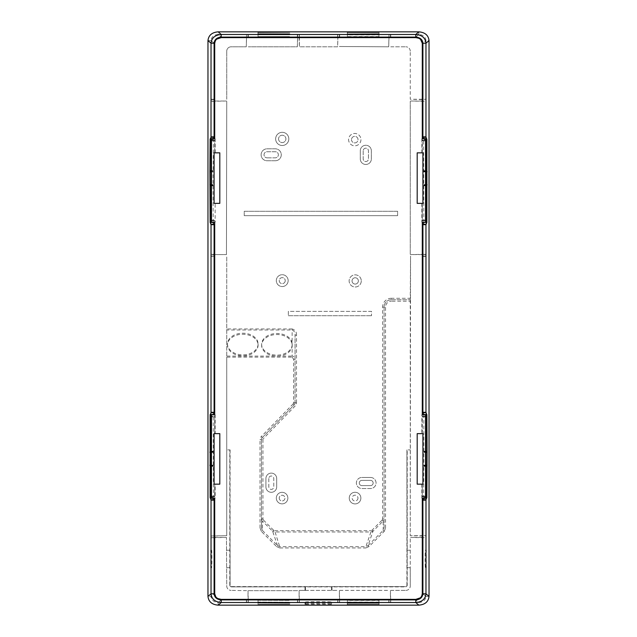 <?xml version="1.0" encoding="UTF-8"?>
<svg xmlns="http://www.w3.org/2000/svg" width="637" height="637" viewBox="0 0 637 637"><rect width="100%" height="100%" fill="white"/><g stroke="black" fill="none" stroke-linecap="round" stroke-linejoin="round"><path stroke-width="0.48" stroke-dasharray="3.19 2.39" d="M221.222 599.903L218.165 602.53L305.012 602.53L305.449 602.1L305.449 604.258L305.012 604.274L331.988 604.274L331.988 602.53L418.835 602.53L418.835 605.15M305.449 603.844C304.637 603.343 332.363 603.343 331.551 603.844L331.988 604.274M305.449 602.1C304.637 601.599 332.363 601.599 331.551 602.1L331.551 603.844M331.988 602.53L331.551 602.1M378.975 600.245L347.372 600.245L347.372 602.865L347.372 600.404L378.975 600.404L378.975 602.865L378.975 600.404M258.025 600.245L289.628 600.404L258.025 600.245L258.025 602.865L258.025 600.404M378.975 602.084L347.372 602.084L347.372 604.704L347.372 602.236L378.975 602.236L378.975 604.704L378.975 602.236M258.025 602.084L289.628 602.236L258.025 602.084L258.025 604.704L258.025 602.236M388.697 602.53L388.992 599.672L388.697 602.53L390.736 602.53L390.441 590.674L390.441 599.377M388.697 599.966L390.736 599.966L390.736 602.53M337.618 602.53L337.913 599.672L337.618 602.53L339.656 602.53L339.37 590.674L339.37 599.377M337.618 599.966L339.656 599.966L339.656 602.53M246.264 602.53L246.559 599.672L246.264 602.53L248.303 602.53L248.008 590.674L248.008 599.377M246.264 599.966L248.303 599.966L248.303 602.53M297.344 602.53L297.63 599.672L297.344 602.53L299.382 602.53L299.087 590.674L299.087 599.377M297.344 599.966L299.382 599.966L299.382 602.53M218.165 605.15L218.165 602.53C213.833 602.172 211.452 600.134 211.03 596.415L207.973 596.415M415.778 37.097L418.835 34.47C423.167 34.828 425.548 36.866 425.97 40.585L429.027 40.585M425.962 465.91L423.836 465.91L423.804 414.56M423.82 222.369L423.573 138.643M423.573 498.357L423.836 465.91M331.551 604.258L331.551 602.514M305.449 604.258L305.449 602.514M299.087 602.236L299.382 599.966M297.63 602.236L297.63 599.377M248.008 602.236L248.303 599.966M246.559 602.236L246.559 599.377M339.37 602.236L339.656 599.966M337.913 602.236L337.913 599.377M390.441 602.236L390.736 599.966M388.992 602.236L388.992 599.377M425.675 254.601L422.976 254.306L422.976 256.345L425.962 256.345L425.962 254.306L410.554 254.601L422.291 254.601M425.675 256.058L422.291 256.058M278.56 138.906A3.671 3.671 0 0 0 282.231 142.584A3.671 3.671 0 0 0 285.909 138.906A3.671 3.671 0 0 0 282.231 135.235A3.671 3.671 0 0 0 278.56 138.906A3.671 3.671 0 0 1 282.231 135.235A3.671 3.671 0 0 1 285.909 138.906A3.671 3.671 0 0 1 282.231 142.584A3.671 3.671 0 0 1 278.56 138.906M422.904 593.788L425.97 596.415C425.548 600.134 423.167 602.172 418.835 602.53L415.778 599.903M422.291 537.445L410.554 537.445L425.962 537.739L425.962 535.693L422.976 535.693L422.976 537.739M261.409 531.425L260.023 528.009L261.481 528.009L261.481 439.641L262.938 439.641L262.938 518.9L261.481 518.9L261.481 528.009L262.404 530.43L261.409 531.425L276.522 546.538L277.517 545.543L279.715 546.681L365.861 546.681L368.059 545.543L369.054 546.538L384.167 531.425L383.171 530.43L384.095 528.009L384.095 307.026A7.286 7.286 0 0 1 391.381 299.74L391.381 298.283L410.26 298.283L410.554 256.058L410.26 535.693L422.976 535.693M384.167 531.425L385.552 528.009L384.095 528.009L384.095 307.026A7.286 7.286 0 0 1 391.381 299.74L391.381 301.197L410.26 301.197L410.26 535.693L422.291 535.988M422.291 101.012L410.554 101.012L425.962 101.307L425.962 99.261L422.976 99.261L422.976 101.307M422.291 99.555L410.26 99.261L410.26 51.167L410.26 99.261L422.976 99.261M418.835 31.85L418.835 34.47L218.165 34.47L218.165 31.85M299.382 590.38L337.618 590.38L331.551 590.38L331.551 586.884L405.458 586.884A1.752 1.752 0 0 0 407.202 585.14L406.916 449.881L410.26 449.881L407.202 449.881L407.202 567.71L410.26 567.71L410.26 537.739L410.26 586.008L410.26 567.71L407.202 567.71L407.202 585.14A1.752 1.752 0 0 1 405.458 586.884A1.752 1.752 0 0 0 407.202 585.14L406.916 585.14A1.457 1.457 0 0 1 405.458 586.597L231.542 586.884L305.449 586.884L305.449 590.38L299.382 590.38M305.449 590.38L331.551 590.38L331.551 586.884L305.449 586.884L305.449 590.38M226.74 586.008A4.371 4.371 0 0 0 231.112 590.38A4.371 4.371 0 0 1 226.74 586.008L226.446 537.445L226.74 586.008M246.559 590.674L231.112 590.38L246.559 590.674M297.63 590.674L248.008 590.674L297.63 590.674M339.656 590.38L388.697 590.38L339.656 590.38M390.736 590.38L405.888 590.38L390.736 590.38M405.888 590.38A4.371 4.371 0 0 0 410.26 586.008A4.371 4.371 0 0 1 405.888 590.38M211.325 535.988L226.74 535.693L226.74 256.345L226.74 357.118L292.136 357.118L292.136 356.091L226.74 356.091M214.709 535.988L226.74 535.693L226.74 357.118M214.709 537.445L226.446 537.445L211.038 537.739L211.038 535.693M214.024 535.693L214.024 537.739L211.325 537.445M229.798 585.14A1.752 1.752 0 0 0 231.542 586.884A1.752 1.752 0 0 1 229.798 585.14A1.752 1.752 0 0 0 231.542 586.884L231.542 586.597A1.457 1.457 0 0 1 230.084 585.14L229.798 449.881L226.74 449.881L229.798 449.881L229.798 585.14M410.26 298.283L410.26 301.197M214.096 43.212L211.03 40.585C211.452 36.866 213.833 34.828 218.165 34.47L221.222 37.097M410.26 254.306L410.26 101.307L410.26 254.306M214.319 256.058L211.038 256.345L214.319 256.058M211.325 256.058L214.709 256.058M214.709 254.601L226.446 254.601L211.325 254.601L214.024 254.306L214.024 256.345M211.325 254.601L211.038 256.345M244.234 215.664L397.607 215.664L244.234 215.664L244.234 211.301L397.607 211.301L397.607 215.664L397.607 211.301L244.234 211.301L244.234 215.664M288.346 315.729L371.514 315.729L288.346 315.729L288.346 311.366L371.514 311.366L371.514 315.729L371.514 311.366L288.346 311.366L288.346 315.729M265.916 478.498L265.916 486.915L265.916 478.498A5.391 5.391 0 0 1 271.298 473.116A5.391 5.391 0 0 1 276.689 478.498L276.689 486.915A5.391 5.391 0 0 1 271.298 492.305A5.391 5.391 0 0 1 265.916 486.915A5.391 5.391 0 0 0 271.298 492.305A5.391 5.391 0 0 0 276.689 486.915L276.689 478.498A5.391 5.391 0 0 0 271.298 473.116A5.391 5.391 0 0 0 265.916 478.498M370.527 477.463L361.904 477.463L370.527 477.463A5.534 5.534 0 0 1 376.061 482.997A5.534 5.534 0 0 1 370.527 488.531L361.904 488.531A5.534 5.534 0 0 1 356.37 482.997A5.534 5.534 0 0 1 361.904 477.463A5.534 5.534 0 0 0 356.37 482.997A5.534 5.534 0 0 0 361.904 488.531L370.527 488.531A5.534 5.534 0 0 0 376.061 482.997A5.534 5.534 0 0 0 370.527 477.463M360.287 150.802L360.287 158.931L360.287 150.802A5.534 5.534 0 0 1 365.821 145.268A5.534 5.534 0 0 1 371.355 150.802L371.355 158.931A5.534 5.534 0 0 1 365.821 164.465A5.534 5.534 0 0 1 360.287 158.931A5.534 5.534 0 0 0 365.821 164.465A5.534 5.534 0 0 0 371.355 158.931L371.355 150.802A5.534 5.534 0 0 0 365.821 145.268A5.534 5.534 0 0 0 360.287 150.802M287.86 498.094A5.773 5.773 0 0 1 282.087 503.859A5.773 5.773 0 0 1 276.315 498.094A5.773 5.773 0 0 1 282.087 492.321A5.773 5.773 0 0 1 287.86 498.094A5.773 5.773 0 0 1 282.087 503.859A5.773 5.773 0 0 1 276.315 498.094A5.773 5.773 0 0 1 282.087 492.321A5.773 5.773 0 0 1 287.86 498.094M360.876 498.094A5.813 5.813 0 0 1 355.056 503.907A5.813 5.813 0 0 1 349.243 498.094A5.813 5.813 0 0 1 355.056 492.274A5.813 5.813 0 0 1 360.876 498.094A5.813 5.813 0 0 1 355.056 503.907A5.813 5.813 0 0 1 349.243 498.094A5.813 5.813 0 0 1 355.056 492.274A5.813 5.813 0 0 1 360.876 498.094M288.147 280.63A5.916 5.916 0 0 1 282.231 286.546A5.916 5.916 0 0 1 276.315 280.63A5.916 5.916 0 0 1 282.231 274.714A5.916 5.916 0 0 1 288.147 280.63A5.916 5.916 0 0 1 282.231 286.546A5.916 5.916 0 0 1 276.315 280.63A5.916 5.916 0 0 1 282.231 274.714A5.916 5.916 0 0 1 288.147 280.63M361.275 280.925A6.067 6.067 0 0 1 355.207 286.992A6.067 6.067 0 0 1 349.132 280.925A6.067 6.067 0 0 1 355.207 274.85A6.067 6.067 0 0 1 361.275 280.925A6.067 6.067 0 0 1 355.207 286.992A6.067 6.067 0 0 1 349.132 280.925A6.067 6.067 0 0 1 355.207 274.85A6.067 6.067 0 0 1 361.275 280.925M360.948 139.638A6.179 6.179 0 0 1 354.769 145.817A6.179 6.179 0 0 1 348.59 139.638A6.179 6.179 0 0 1 354.769 133.459A6.179 6.179 0 0 1 360.948 139.638A6.179 6.179 0 0 1 354.769 145.817A6.179 6.179 0 0 1 348.59 139.638A6.179 6.179 0 0 1 354.769 133.459A6.179 6.179 0 0 1 360.948 139.638M288.816 138.906A6.585 6.585 0 0 1 282.231 145.499A6.585 6.585 0 0 1 275.646 138.906A6.585 6.585 0 0 1 282.231 132.321A6.585 6.585 0 0 1 288.816 138.906A6.585 6.585 0 0 1 282.231 145.499A6.585 6.585 0 0 1 275.646 138.906A6.585 6.585 0 0 1 282.231 132.321A6.585 6.585 0 0 1 288.816 138.906M391.381 299.74L410.26 299.74L391.381 299.74A7.286 7.286 0 0 0 384.095 307.026A7.286 7.286 0 0 1 391.381 299.74M382.638 518.9L382.176 520.039L383.171 521.034L384.095 518.9L382.638 518.9L382.638 307.026L385.552 307.026A5.829 5.829 0 0 1 391.381 301.197M371.984 530.239L372.979 531.226L370.917 531.967L370.917 530.701L371.984 530.239L382.176 520.039M276.522 546.538L279.715 547.947L279.715 546.681L274.658 530.701L273.591 530.239L272.596 531.226L274.658 531.967L370.917 531.967L365.861 546.681L365.861 547.947L369.054 546.538M273.591 530.239L263.399 520.039L262.404 521.034L261.481 518.9L261.481 439.641A2.914 2.914 0 0 1 262.309 437.603A2.914 2.914 0 0 0 261.481 439.641L260.023 439.641A4.371 4.371 0 0 1 261.266 436.592L262.309 437.603A2.914 2.914 0 0 0 261.481 439.641A2.914 2.914 0 0 1 262.309 437.603L294.222 404.861L262.309 437.603L263.352 438.622A1.457 1.457 0 0 0 262.938 439.641M296.508 402.823L296.508 335.15L295.05 335.15C295.138 332.49 294.167 330.778 292.136 329.998L292.136 356.091C294.015 356.386 294.987 357.413 295.05 359.18L293.593 359.18L293.593 402.823A1.457 1.457 0 0 1 293.179 403.842L294.222 404.861A2.914 2.914 0 0 0 295.05 402.823L295.05 335.15L295.05 402.823A2.914 2.914 0 0 1 294.222 404.861A2.914 2.914 0 0 0 295.05 402.823L296.508 402.823A4.371 4.371 0 0 1 295.265 405.873L263.352 438.622M226.446 254.601L226.74 101.307L226.446 254.601M226.74 99.261L226.74 51.167L226.74 99.261M246.559 34.764L246.264 46.804L231.112 46.804A4.371 4.371 0 0 0 226.74 51.167A4.371 4.371 0 0 1 231.112 46.804L246.264 46.804L246.559 37.623M297.63 37.623L297.344 46.804L248.303 46.804L297.344 46.804L297.63 34.764L297.63 37.328L299.382 37.034L299.382 34.47L299.382 46.804L337.618 46.804L337.913 34.764L337.618 37.034L339.656 37.034L339.656 34.47L339.656 37.034M299.087 37.623L299.382 46.804L337.618 46.804L337.913 37.623M388.992 34.764L388.697 46.804L339.37 46.509L388.697 46.804L388.992 37.623M390.736 46.804L405.888 46.804L390.736 46.804M410.26 51.167A4.371 4.371 0 0 0 405.888 46.804A4.371 4.371 0 0 1 410.26 51.167M370.527 480.378L361.904 480.378A2.62 2.62 0 0 0 359.284 482.997A2.62 2.62 0 0 0 361.904 485.617L370.527 485.617A2.62 2.62 0 0 0 373.147 482.997A2.62 2.62 0 0 0 370.527 480.378A2.62 2.62 0 0 1 373.147 482.997A2.62 2.62 0 0 1 370.527 485.617L361.904 485.617A2.62 2.62 0 0 1 359.284 482.997A2.62 2.62 0 0 1 361.904 480.378L370.527 480.378M268.822 478.498L268.822 486.915A2.476 2.476 0 0 0 271.298 489.391A2.476 2.476 0 0 0 273.775 486.915L273.775 478.498A2.476 2.476 0 0 0 271.298 476.022A2.476 2.476 0 0 0 268.822 478.498A2.476 2.476 0 0 1 271.298 476.022A2.476 2.476 0 0 1 273.775 478.498L273.775 486.915A2.476 2.476 0 0 1 271.298 489.391A2.476 2.476 0 0 1 268.822 486.915L268.822 478.498M363.201 150.802L363.201 158.931A2.62 2.62 0 0 0 365.821 161.551A2.62 2.62 0 0 0 368.441 158.931L368.441 150.802A2.62 2.62 0 0 0 365.821 148.182A2.62 2.62 0 0 0 363.201 150.802A2.62 2.62 0 0 1 365.821 148.182A2.62 2.62 0 0 1 368.441 150.802L368.441 158.931A2.62 2.62 0 0 1 365.821 161.551A2.62 2.62 0 0 1 363.201 158.931L363.201 150.802M279.229 498.094A2.859 2.859 0 0 0 282.087 500.953A2.859 2.859 0 0 0 284.946 498.094A2.859 2.859 0 0 0 282.087 495.236A2.859 2.859 0 0 0 279.229 498.094A2.859 2.859 0 0 1 282.087 495.236A2.859 2.859 0 0 1 284.946 498.094A2.859 2.859 0 0 1 282.087 500.953A2.859 2.859 0 0 1 279.229 498.094M211.038 101.307L211.038 99.261L214.319 99.555L214.024 101.307L211.038 101.307L226.446 101.012L214.709 101.012M214.709 99.555L211.325 99.555M211.325 101.012L214.024 101.307M246.264 37.034L248.303 37.034L248.303 34.47L246.264 34.47M248.008 34.764L248.008 37.623M299.382 37.034L299.087 34.764M339.37 34.764L339.37 37.623M388.697 37.034L390.736 37.034L390.736 34.47L388.697 34.47M390.441 34.764L390.441 37.623M351.497 139.638A3.265 3.265 0 0 0 354.769 142.903A3.265 3.265 0 0 0 358.034 139.638A3.265 3.265 0 0 0 354.769 136.366A3.265 3.265 0 0 0 351.497 139.638A3.265 3.265 0 0 1 354.769 136.366A3.265 3.265 0 0 1 358.034 139.638A3.265 3.265 0 0 1 354.769 142.903A3.265 3.265 0 0 1 351.497 139.638M213.427 138.643L213.164 171.09L211.038 171.433M213.196 222.44L212.997 171.433M213.427 498.357L213.196 414.56M258.025 34.916L258.025 32.296L258.025 34.764L289.628 34.764L258.025 34.764M378.975 34.764L347.372 34.764L347.372 32.296L347.372 34.916L378.975 34.916L378.975 32.296L378.975 34.916M258.025 36.755L258.025 34.135L258.025 36.596L289.628 36.596L258.025 36.596M352.046 280.925A3.161 3.161 0 0 1 355.207 277.764A3.161 3.161 0 0 1 358.36 280.925A3.161 3.161 0 0 1 355.207 284.078A3.161 3.161 0 0 1 352.046 280.925A3.161 3.161 0 0 1 355.207 277.764A3.161 3.161 0 0 1 358.36 280.925A3.161 3.161 0 0 1 355.207 284.078A3.161 3.161 0 0 1 352.046 280.925M357.962 498.094A2.898 2.898 0 0 1 355.056 500.993A2.898 2.898 0 0 1 352.157 498.094A2.898 2.898 0 0 1 355.056 495.188A2.898 2.898 0 0 1 357.962 498.094A2.898 2.898 0 0 0 355.056 495.188A2.898 2.898 0 0 0 352.157 498.094A2.898 2.898 0 0 0 355.056 500.993A2.898 2.898 0 0 0 357.962 498.094M285.233 280.63A3.002 3.002 0 0 1 282.231 283.632A3.002 3.002 0 0 1 279.229 280.63A3.002 3.002 0 0 1 282.231 277.628A3.002 3.002 0 0 1 285.233 280.63A3.002 3.002 0 0 0 282.231 277.628A3.002 3.002 0 0 0 279.229 280.63A3.002 3.002 0 0 0 282.231 283.632A3.002 3.002 0 0 0 285.233 280.63M378.975 36.596L347.372 36.596L347.372 34.135L347.372 36.755L378.975 36.755L378.975 34.135L378.975 36.755M297.63 34.764L299.382 34.47M337.913 34.764L339.656 34.47M275.319 160.747A5.964 5.964 0 0 0 281.275 154.783A5.964 5.964 0 0 0 275.319 148.827L267.07 148.827A5.964 5.964 0 0 0 261.114 154.783A5.964 5.964 0 0 0 267.07 160.747L275.319 160.747A5.964 5.964 0 0 0 281.275 154.783A5.964 5.964 0 0 0 275.319 148.827L267.07 148.827A5.964 5.964 0 0 0 261.114 154.783A5.964 5.964 0 0 0 267.07 160.747L275.319 160.747M267.07 157.833L275.319 157.833A3.05 3.05 0 0 0 278.369 154.783A3.05 3.05 0 0 0 275.319 151.733L267.07 151.733A3.05 3.05 0 0 0 264.029 154.783A3.05 3.05 0 0 0 267.07 157.833A3.05 3.05 0 0 1 264.029 154.783A3.05 3.05 0 0 1 267.07 151.733L275.319 151.733A3.05 3.05 0 0 1 278.369 154.783A3.05 3.05 0 0 1 275.319 157.833L267.07 157.833M207.973 40.585L211.03 40.585L211.03 550.233L211.5 550.233C212.041 549.293 212.041 568.658 211.5 567.71L211.03 567.71L211.03 596.415L214.096 593.788M211.03 550.233L210.72 567.71L210.72 550.233L211.5 550.233M211.03 567.71L211.5 567.71M407.202 550.233L410.26 550.233L407.202 550.233M226.74 550.233L229.798 550.233L226.74 550.233M226.74 567.71L229.798 567.71L226.74 567.71M429.027 596.415L425.97 596.415L425.97 40.585L422.904 43.212M425.97 567.71L425.5 567.71L426.28 567.71L426.28 550.233L425.5 550.233C424.959 549.293 424.959 568.658 425.5 567.71M425.97 550.233L425.5 550.233M258.096 344.028A15.296 10.813 180 0 1 242.808 354.849A15.296 10.813 180 0 1 227.513 344.028A15.296 10.813 180 0 1 242.808 333.215A15.296 10.813 180 0 1 258.096 344.028L258.096 345.063A15.296 10.813 180 0 1 242.808 355.876A15.296 10.813 180 0 1 227.513 345.063A15.296 10.813 180 0 1 242.808 334.25A15.296 10.813 180 0 1 258.096 345.063M227.513 344.028L227.513 345.063M292.224 344.306A15.296 10.813 180 0 1 276.928 355.127A15.296 10.813 180 0 1 261.632 344.306A15.296 10.813 180 0 1 276.928 333.493A15.296 10.813 180 0 1 292.224 344.306L292.224 345.342A15.296 10.813 180 0 1 276.928 356.155A15.296 10.813 180 0 1 261.632 345.342A15.296 10.813 180 0 1 276.928 334.529A15.296 10.813 180 0 1 292.224 345.342M261.632 344.306L261.632 345.342M422.291 222.249L422.291 203.362L422.904 203.362L422.904 152.848L422.291 152.848L422.291 138.762L422.291 152.848L417.195 152.848L417.195 203.362L422.291 203.362L422.291 222.249L421.853 222.297L422.729 222.297A0.438 0.438 180 0 0 422.291 222.767L422.291 222.807A0.438 0.438 0 0 1 422.729 222.369L425.954 222.369M422.291 220.609L425.962 220.609L425.962 222.329L422.291 222.735L422.291 414.193A0.438 0.438 0 0 0 422.729 414.631L425.954 414.631M425.962 220.609L425.962 138.683L422.729 138.683L425.954 138.643M422.291 414.233L422.729 414.703A0.438 0.438 180 0 1 422.291 414.233M422.291 498.787A0.438 0.438 0 0 1 422.729 498.357L422.729 498.317A0.438 0.438 180 0 0 422.291 498.747L422.291 498.787A0.438 0.438 0 0 1 422.729 498.357L425.954 498.357M422.291 593.788L422.291 498.715L425.962 498.317L425.962 414.671L422.729 414.631A0.438 0.438 0 0 1 422.291 414.193M422.291 138.213A0.438 0.438 0 0 0 422.729 138.643A0.438 0.438 0 0 1 422.291 138.213L422.729 138.683A0.438 0.438 180 0 1 422.291 138.253L422.291 43.212M418.628 38.188L420.571 39.422M221.222 37.623L415.778 37.623M215.362 40.76L216.795 39.112M214.709 138.213A0.438 0.438 0 0 1 214.271 138.643A0.438 0.438 0 0 0 214.709 138.213L214.709 43.212M211.046 138.643L214.271 138.683A0.438 0.438 -0 0 0 214.709 138.253L214.271 138.723L215.147 138.723L214.709 138.762L214.709 152.848L214.096 152.848L214.096 203.362L219.805 203.362L219.805 152.848L214.709 152.848L214.709 138.762M214.271 138.723L211.038 138.683L211.038 222.329L215.147 222.297L215.147 203.362M211.046 222.369L214.271 222.369A0.438 0.438 0 0 1 214.709 222.807L214.271 222.297A0.438 0.438 0 0 1 214.709 222.767L214.709 414.265L214.271 414.703L215.147 414.703L214.709 414.751L214.709 433.638L214.096 433.638L214.096 484.152L219.805 484.152L219.805 433.638L215.147 433.638L215.147 414.703M214.709 414.193A0.438 0.438 0 0 1 214.271 414.631A0.438 0.438 0 0 0 214.709 414.193L214.709 414.233A0.438 0.438 -0 0 1 214.271 414.671L211.038 414.671L211.038 416.391L214.709 416.391M214.271 414.671L211.046 414.631M211.046 498.357L214.271 498.317L211.038 498.317L211.038 416.391M214.709 498.787A0.438 0.438 0 0 0 214.271 498.357A0.438 0.438 0 0 1 214.709 498.787L214.271 498.277L215.147 498.277L215.147 484.152M214.709 593.788L214.709 498.715A0.438 0.438 0 0 0 214.271 498.317L214.271 498.277M217.886 598.589L215.816 596.917M415.778 599.377L221.222 599.377M421.638 596.24L420.205 597.888M422.291 416.391L422.291 414.751L421.853 414.703L421.853 433.638L417.195 433.638L417.195 484.152L422.291 484.152L422.291 498.238L422.291 484.152L422.904 484.152L422.904 433.638L422.291 433.638L422.291 416.391L425.962 416.391M421.853 433.638L422.291 433.638L422.291 414.751M214.709 414.751L214.709 433.638L215.147 433.638M422.291 138.762L422.729 138.723M421.853 414.703L422.729 414.703M422.291 498.238L422.729 498.277M211.038 220.609L214.709 220.609L214.709 222.249L215.147 222.297M214.709 220.609L214.709 222.249M214.709 498.238L214.709 484.152L214.709 498.238L215.147 498.277M425.962 465.567L424.003 465.567M425.962 465.129L424.019 465.129M425.962 452.429L424.019 452.429M425.962 451.999L424.003 451.999M425.962 451.649L423.836 451.649M425.962 451.219L423.82 451.219M425.962 414.998L423.82 414.998M425.962 185.781L423.82 185.781M425.962 185.351L423.836 185.351M425.962 185.001L424.003 185.001M425.962 184.571L424.019 184.571M425.962 171.871L424.019 171.871M425.962 171.433L424.003 171.433M425.962 171.09L423.836 171.09M425.962 170.652L423.82 170.652M425.962 139.559L423.82 139.559M425.962 139.129L423.804 139.129M425.962 497.871L423.804 497.871M425.962 497.441L423.82 497.441M425.962 466.348L423.82 466.348M425.962 256.345L422.976 256.345M422.976 254.306L425.962 254.306M305.012 604.274L305.012 602.53M214.024 537.739L211.038 537.739M305.012 590.38L305.012 586.884M331.988 590.38L331.988 586.884M211.038 254.306L214.024 254.306M391.381 298.283A8.743 8.743 0 0 0 382.638 307.026M385.552 528.009L385.552 307.026M383.171 530.43L383.171 521.034L372.979 531.226L368.059 545.543L383.171 530.43M279.715 547.947L365.861 547.947M274.658 530.701L370.917 530.701M277.517 545.543L272.596 531.226L262.404 521.034L262.404 530.43L277.517 545.543M262.938 518.9L263.399 520.039M260.023 528.009L260.023 439.641M293.179 403.842L261.266 436.592M293.593 402.823L295.05 402.823A2.914 2.914 0 0 1 294.222 404.861L295.265 405.873M293.593 359.18L292.136 357.118M296.508 335.15C296.643 331.957 295.186 329.902 292.136 328.963L292.136 329.998L226.74 329.998M292.136 328.963L226.74 328.963M211.038 99.261L214.024 99.261M213.164 171.09L211.038 171.09M212.981 171.871L211.038 171.871M212.981 184.571L211.038 184.571M212.997 185.001L211.038 185.001M213.164 185.351L211.038 185.351M213.18 185.781L211.038 185.781M213.18 222.002L211.038 222.002M213.18 414.998L211.038 414.998M213.18 451.219L211.038 451.219M213.164 451.649L211.038 451.649M212.997 451.999L211.038 451.999M212.981 452.429L211.038 452.429M212.981 465.129L211.038 465.129M212.997 465.567L211.038 465.567M213.164 465.91L211.038 465.91M213.18 466.348L211.038 466.348M213.18 497.441L211.038 497.441M213.196 497.871L211.038 497.871M213.196 139.129L211.038 139.129M213.18 170.652L211.038 170.652M213.18 139.559L211.038 139.559M230.084 449.881L230.084 585.14M231.542 586.597L405.458 586.597M406.916 585.14L406.916 449.881M248.303 37.034L248.303 34.47M297.344 34.47L297.344 37.034M337.618 34.47L337.618 37.034M390.736 37.034L390.736 34.47M422.291 222.807A0.438 0.438 0 0 1 422.729 222.369L422.729 222.329M422.291 220.179L425.962 220.179M214.271 222.297L214.271 222.369A0.438 0.438 0 0 1 214.709 222.807M422.291 140.411L425.962 140.411M422.291 140.849L425.962 140.849M421.853 203.362L421.853 222.297M422.291 416.821L425.962 416.821M422.291 496.589L425.962 496.589M422.291 496.151L425.962 496.151M211.038 140.411L214.709 140.411M211.038 140.849L214.709 140.849M211.038 220.179L214.709 220.179M211.038 416.821L214.709 416.821M211.038 496.589L214.709 496.589M211.038 496.151L214.709 496.151M421.853 484.152L421.853 498.277M421.853 138.723L421.853 152.848M215.147 152.848L215.147 138.723"/><path stroke-width="0.96" d="M422.904 593.788L425.962 593.795L425.986 499.719L422.928 499.711L422.904 500.149L422.904 593.788C422.482 597.506 420.109 599.544 415.778 599.903L221.222 599.903C216.891 599.544 214.518 597.506 214.096 593.788L214.096 500.149L213.427 498.357M221.222 599.903L221.222 602.522L218.165 605.15L418.835 605.15C425.03 604.632 428.422 601.726 429.027 596.415L425.962 593.788C425.365 599.098 421.965 602.013 415.778 602.522L221.222 602.522C215.035 602.013 211.635 599.098 211.038 593.795L211.038 500.156L210.122 497.441L210.122 414.998L211.014 412.728L214.072 412.736L214.096 412.298L214.096 224.702L213.196 222.44L210.138 222.44L209.923 171.871L210.138 139.129L211.014 137.281L214.072 137.289L214.096 136.851L214.096 43.212C214.518 39.494 216.891 37.456 221.222 37.097L415.778 37.097C420.109 37.456 422.482 39.494 422.904 43.212L422.904 136.851L423.573 138.643M218.165 605.15C211.97 604.632 208.578 601.726 207.973 596.415L207.973 40.585C208.578 35.274 211.97 32.368 218.165 31.85L418.835 31.85C425.03 32.368 428.422 35.274 429.027 40.585L429.027 596.415M289.628 604.704L258.025 604.704L289.628 604.863M347.372 604.863L378.975 604.863M378.975 604.704L347.372 604.704M289.628 602.865L258.025 602.865L289.628 603.024M347.372 603.024L378.975 603.024M378.975 602.865L347.372 602.865M425.986 499.719L426.878 497.441L427.077 452.429L425.962 452.429M425.986 224.272L422.928 224.264L423.82 222.401L426.878 222.401L425.962 224.71L425.962 412.29L426.878 414.998L427.077 452.429M423.82 414.998L422.904 412.298L422.928 224.264M426.878 222.401L426.901 185.351L425.962 185.351M211.014 137.281L211.038 43.212C211.635 37.901 215.035 34.987 221.222 34.478L415.778 34.478C421.965 34.987 425.365 37.901 425.962 43.205L425.962 136.844L426.878 139.559L426.901 185.351M422.928 499.711L423.573 498.357M299.087 599.377L299.382 599.966M297.63 599.377L297.344 599.966M248.008 599.377L248.303 599.966M246.559 599.377L246.264 599.966M339.37 599.377L339.656 599.966M337.913 599.377L337.618 599.966M390.441 599.377L390.736 599.966M388.992 599.377L388.697 599.966M422.291 256.058L422.976 256.345M422.291 254.601L422.976 254.306M422.291 537.445L422.976 537.739M422.291 535.988L422.976 535.693M422.291 101.012L422.976 101.307M422.291 99.555L422.976 99.261M214.024 535.693L214.709 535.988M214.024 537.739L214.709 537.445M214.709 256.058L214.024 256.345M214.709 254.601L214.024 254.306M214.709 99.555L214.024 99.261M214.709 101.012L214.024 101.307M248.008 37.623L248.303 37.034M246.559 37.623L246.264 37.034M299.087 37.623L299.382 37.034M297.63 37.623L297.344 37.034M339.37 37.623L339.656 37.034M337.913 37.623L337.618 37.034M390.441 37.623L390.736 37.034M388.992 37.623L388.697 37.034M213.18 222.002L213.196 222.44M211.014 412.728L211.038 224.71L210.138 222.44M214.072 412.736L213.196 414.56L210.138 414.56M213.18 414.998L213.196 414.56M214.072 137.289L213.427 138.643M258.025 32.137L289.628 32.137L258.025 32.296M378.975 32.296L347.372 32.296L378.975 32.137M258.025 33.976L289.628 33.976L258.025 34.135M378.975 34.135L347.372 34.135L378.975 33.976M425.962 414.671L422.729 414.631A0.438 0.438 0 0 1 422.291 414.193L422.291 222.807A0.438 0.438 0 0 1 422.729 222.369L425.962 222.329M425.954 222.369L425.962 138.643L422.729 138.643A0.438 0.438 0 0 1 422.291 138.213L422.291 43.212C421.909 39.812 419.735 37.949 415.778 37.623L418.628 38.188M425.962 414.631L425.962 498.357L422.729 498.357A0.438 0.438 0 0 0 422.291 498.787L422.291 593.788C421.909 597.188 419.735 599.051 415.778 599.377L221.222 599.377C217.265 599.051 215.091 597.188 214.709 593.788L214.709 498.787A0.438 0.438 0 0 0 214.271 498.357L211.038 498.357L211.038 414.631L214.271 414.631A0.438 0.438 0 0 0 214.709 414.193L214.709 222.807A0.438 0.438 0 0 0 214.271 222.369L211.046 222.369L211.038 138.643L214.271 138.643A0.438 0.438 0 0 0 214.709 138.213L214.709 43.212C215.091 39.812 217.265 37.949 221.222 37.623L415.778 37.623M422.904 484.152L422.904 433.638L417.195 433.638L417.195 484.152L422.904 484.152M214.096 484.152L219.805 484.152L219.805 433.638L214.096 433.638L214.096 484.152M422.904 152.848L417.195 152.848L417.195 203.362L422.904 203.362L422.904 152.848M214.096 152.848L214.096 203.362L219.805 203.362L219.805 152.848L214.096 152.848M420.571 39.422L422.291 43.212M214.709 43.212L215.362 40.76M216.795 39.112L221.222 37.623M221.222 599.377L217.886 598.589M215.816 596.917L214.709 593.788M422.291 593.788L421.638 596.24M420.205 597.888L415.778 599.377M415.778 599.903L415.778 602.522L418.835 605.15M425.962 500.156L422.904 500.149M426.901 465.91L425.962 465.91M427.061 465.567L425.962 465.567M427.077 465.129L425.962 465.129M427.061 451.999L425.962 451.999M426.901 451.649L425.962 451.649M426.878 451.219L425.962 451.219M426.878 414.998L425.962 414.998M426.862 414.56L423.804 414.56M425.986 412.728L422.928 412.736M425.962 412.29L422.904 412.298M425.962 224.71L422.904 224.702M426.878 185.781L425.962 185.781M427.061 185.001L425.962 185.001M427.077 184.571L425.962 184.571M427.077 171.871L425.962 171.871M427.061 171.433L425.962 171.433M426.901 171.09L425.962 171.09M426.878 170.652L425.962 170.652M426.878 139.559L425.962 139.559M426.862 139.129L425.962 139.129M425.986 137.281L422.928 137.289M425.962 136.844L422.904 136.851M422.904 43.212L425.962 43.212L429.027 40.585M426.862 497.871L425.962 497.871M426.878 497.441L425.962 497.441M426.878 466.348L425.962 466.348M214.096 593.788L211.038 593.795L207.973 596.415M415.778 37.097L415.778 34.478L418.835 31.85M211.038 171.433L209.939 171.433M211.038 171.09L210.099 171.09M211.038 171.871L209.923 171.871M211.038 184.571L209.923 184.571M211.038 185.001L209.939 185.001M211.038 185.351L210.099 185.351M211.038 185.781L210.122 185.781M211.038 222.002L210.122 222.002M211.014 224.272L214.072 224.264M211.038 224.71L214.096 224.702M211.038 412.29L214.096 412.298M211.038 414.998L210.122 414.998M211.038 451.219L210.122 451.219M211.038 451.649L210.099 451.649M211.038 451.999L209.939 451.999M211.038 452.429L209.923 452.429M211.038 465.129L209.923 465.129M211.038 465.567L209.939 465.567M211.038 465.91L210.099 465.91M211.038 466.348L210.122 466.348M211.038 497.441L210.122 497.441M211.038 497.871L210.138 497.871M211.014 499.719L214.072 499.711M214.096 43.212L211.038 43.212L207.973 40.585M211.038 136.844L214.096 136.851M211.038 139.129L210.138 139.129M211.038 170.652L210.122 170.652M211.038 139.559L210.122 139.559M211.038 500.156L214.096 500.149M221.222 37.097L221.222 34.478L218.165 31.85M425.524 222.369L425.524 138.643M211.476 222.369L211.476 138.643M211.476 414.631L211.476 498.357M425.524 414.631L425.524 498.357"/></g></svg>
